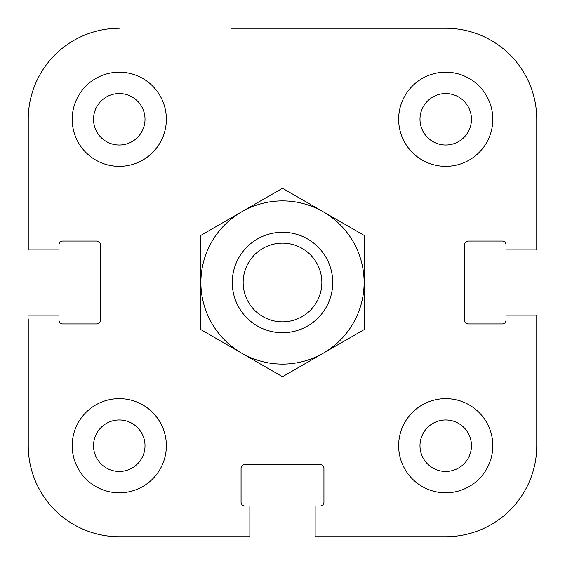 <?xml version="1.0" encoding="UTF-8"?>
<svg xmlns="http://www.w3.org/2000/svg" width="565" height="565" viewBox="0 0 565 565"><rect width="100%" height="100%" fill="white"/><g stroke="black" fill="none" stroke-linecap="round" stroke-linejoin="round"><path stroke-width="0.85" d="M505.986 244.836A3.764 3.764 0 0 0 502.221 241.064L468.321 241.064A3.764 3.764 0 0 0 464.557 244.836L464.557 320.164A3.764 3.764 0 0 0 468.321 323.936L502.221 323.936A3.764 3.764 0 0 0 505.986 320.164M536.75 249.857L536.75 119.279L536.75 249.857L505.986 249.857L505.986 241.064M59.014 320.164A3.764 3.764 0 0 0 62.779 323.936L96.679 323.936A3.764 3.764 0 0 0 100.443 320.164L100.443 244.836A3.764 3.764 0 0 0 96.679 241.064L62.779 241.064A3.764 3.764 0 0 0 59.014 244.836M246.086 536.75L119.279 536.75A91.029 91.029 0 0 1 28.25 445.721L28.25 318.914M320.164 505.986A3.764 3.764 0 0 0 323.936 502.221L323.936 468.321A3.764 3.764 0 0 0 320.164 464.557L244.836 464.557A3.764 3.764 0 0 0 241.064 468.321L241.064 502.221A3.764 3.764 0 0 0 244.836 505.986M315.143 536.75L445.721 536.75L315.143 536.75L315.143 505.986L323.936 505.986M536.75 246.086L536.75 119.279A91.029 91.029 0 0 0 445.721 28.25L283.757 28.25M505.986 323.936L505.986 315.143L536.75 315.143L536.75 445.721L536.75 318.914M318.914 536.75L445.721 536.75A91.029 91.029 0 0 0 536.75 445.721M231.021 28.25L445.721 28.25M28.25 246.086L28.25 119.279A91.029 91.029 0 0 1 119.279 28.25M321.852 282.5A39.352 39.352 0 0 1 262.824 316.577A39.352 39.352 0 0 1 262.824 248.423A39.352 39.352 0 0 1 321.852 282.5M332.721 282.5A50.221 50.221 0 0 0 257.386 239.009A50.221 50.221 0 0 0 257.386 325.991A50.221 50.221 0 0 0 332.721 282.5M419.986 119.279A25.736 25.736 0 0 1 458.589 96.989A25.736 25.736 0 0 1 458.589 141.568A25.736 25.736 0 0 1 419.986 119.279M419.986 445.721A25.736 25.736 0 0 1 458.589 423.432A25.736 25.736 0 0 1 458.589 468.011A25.736 25.736 0 0 1 419.986 445.721M93.536 445.721A25.736 25.736 0 0 1 132.146 423.432A25.736 25.736 0 0 1 132.146 468.011A25.736 25.736 0 0 1 93.536 445.721M93.536 119.279A25.736 25.736 0 0 1 132.146 96.989A25.736 25.736 0 0 1 132.146 141.568A25.736 25.736 0 0 1 93.536 119.279M492.807 445.721A47.086 47.086 0 0 1 422.182 486.5A47.086 47.086 0 0 1 422.182 404.95A47.086 47.086 0 0 1 492.807 445.721M166.364 119.279A47.086 47.086 0 0 1 95.739 160.05A47.086 47.086 0 0 1 95.739 78.5A47.086 47.086 0 0 1 166.364 119.279M166.364 445.721A47.086 47.086 0 0 1 95.739 486.5A47.086 47.086 0 0 1 95.739 404.95A47.086 47.086 0 0 1 166.364 445.721M492.807 119.279A47.086 47.086 0 0 1 422.182 160.05A47.086 47.086 0 0 1 422.182 78.5A47.086 47.086 0 0 1 492.807 119.279M28.25 315.143L59.014 315.143L59.014 323.936M59.014 241.064L59.014 249.857L28.25 249.857L28.25 119.279M241.064 505.986L249.857 505.986L249.857 536.75L119.279 536.75M364.114 329.621L323.307 353.174A81.614 81.614 0 0 0 364.114 282.5L364.114 329.621M282.5 376.735L241.693 353.174A81.614 81.614 0 0 0 323.307 353.174L282.5 376.735M241.693 353.174L200.886 329.621L200.886 282.5A81.614 81.614 0 0 0 241.693 353.174M200.886 282.5L200.886 235.379L241.693 211.826A81.614 81.614 0 0 0 200.886 282.5M241.693 211.826L282.5 188.265L323.307 211.826A81.614 81.614 0 0 0 241.693 211.826M323.307 211.826L364.114 235.379L364.114 282.5A81.614 81.614 0 0 0 323.307 211.826"/></g></svg>
